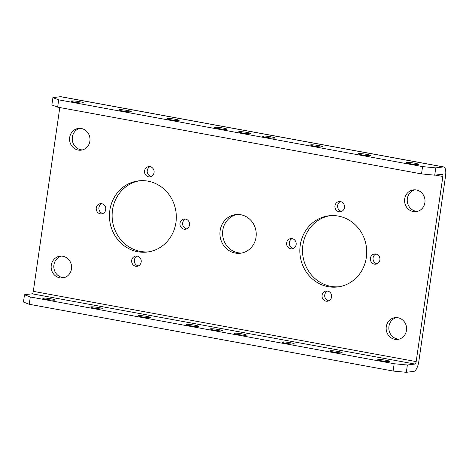 <?xml version="1.0" encoding="UTF-8"?>
<svg xmlns="http://www.w3.org/2000/svg" width="469" height="469" viewBox="0 0 469 469"><rect width="100%" height="100%" fill="white"/><g stroke="black" fill="none" stroke-linecap="round" stroke-linejoin="round"><path stroke-width="0.7" d="M102.957 213.506A5.153 4.801 82.9 0 1 98.93 207.562A5.153 4.801 82.9 0 1 101.726 203.693M96.256 207.896A5.153 4.801 -97.1 0 0 101.644 213.876A5.153 4.801 -97.1 0 0 105.754 209.637A5.153 4.801 -97.1 0 0 100.366 203.657A5.153 4.801 -97.1 0 0 96.256 207.896M151.276 176.467A5.153 4.801 82.9 0 1 147.248 170.523A5.153 4.801 82.9 0 1 150.051 166.659M144.575 170.857A5.153 4.801 -97.1 0 0 149.969 176.842A5.153 4.801 -97.1 0 0 154.072 172.598A5.153 4.801 -97.1 0 0 148.685 166.618A5.153 4.801 -97.1 0 0 144.575 170.857M186.709 228.872A5.153 4.801 82.9 0 1 182.681 222.927A5.153 4.801 82.9 0 1 185.478 219.058M180.008 223.262A5.153 4.801 -97.1 0 0 185.396 229.241A5.153 4.801 -97.1 0 0 189.505 225.003A5.153 4.801 -97.1 0 0 184.118 219.023A5.153 4.801 -97.1 0 0 180.008 223.262M138.39 265.911A5.153 4.801 82.9 0 1 134.363 259.967A5.153 4.801 82.9 0 1 137.159 256.097M131.689 260.301A5.153 4.801 -97.1 0 0 137.077 266.281A5.153 4.801 -97.1 0 0 141.187 262.042A5.153 4.801 -97.1 0 0 135.799 256.062A5.153 4.801 -97.1 0 0 131.689 260.301M377.099 263.807A5.153 4.801 82.9 0 1 373.078 257.862A5.153 4.801 82.9 0 1 375.874 253.993M370.404 258.196A5.153 4.801 -97.1 0 0 375.792 264.176A5.153 4.801 -97.1 0 0 379.902 259.937A5.153 4.801 -97.1 0 0 374.514 253.958A5.153 4.801 -97.1 0 0 370.404 258.196M328.781 300.84A5.153 4.801 82.9 0 1 324.753 294.895A5.153 4.801 82.9 0 1 327.555 291.032M322.08 295.23A5.153 4.801 -97.1 0 0 327.473 301.215A5.153 4.801 -97.1 0 0 331.577 296.977A5.153 4.801 -97.1 0 0 326.19 290.991A5.153 4.801 -97.1 0 0 322.08 295.23M293.348 248.435A5.153 4.801 82.9 0 1 289.326 242.496A5.153 4.801 82.9 0 1 292.123 238.627M286.653 242.831A5.153 4.801 -97.1 0 0 292.04 248.81A5.153 4.801 -97.1 0 0 296.15 244.572A5.153 4.801 -97.1 0 0 290.762 238.586A5.153 4.801 -97.1 0 0 286.653 242.831M341.672 211.402A5.153 4.801 82.9 0 1 337.645 205.457A5.153 4.801 82.9 0 1 340.441 201.588M334.972 205.791A5.153 4.801 -97.1 0 0 340.359 211.771A5.153 4.801 -97.1 0 0 344.469 207.533A5.153 4.801 -97.1 0 0 339.081 201.553A5.153 4.801 -97.1 0 0 334.972 205.791M148.667 251.83A35.849 33.405 82.9 0 1 112.501 210.053A35.849 33.405 82.9 0 1 139.768 180.741M109.828 210.388A35.849 33.405 -97.1 0 0 147.336 252.023A35.849 33.405 -97.1 0 0 175.934 222.517A35.849 33.405 -97.1 0 0 138.431 180.876A35.849 33.405 -97.1 0 0 109.828 210.388M339.064 286.758A35.849 33.405 82.9 0 1 302.898 244.982A35.849 33.405 82.9 0 1 330.164 215.67M300.224 245.316A35.849 33.405 -97.1 0 0 337.727 286.958A35.849 33.405 -97.1 0 0 366.33 257.446A35.849 33.405 -97.1 0 0 328.822 215.81A35.849 33.405 -97.1 0 0 300.224 245.316M214.157 330.117A6.179 0.633 8.2 0 0 222.505 330.715A6.179 0.633 8.2 0 0 218.613 329.555A6.179 0.633 8.2 0 0 210.27 328.957A6.179 0.633 8.2 0 0 214.157 330.117M242.567 132.979A6.179 0.633 8.2 0 0 250.909 133.583A6.179 0.633 8.2 0 0 247.022 132.422A6.179 0.633 8.2 0 0 238.674 131.818A6.179 0.633 8.2 0 0 242.567 132.979M399.06 339.151A10.963 10.212 82.9 0 1 388.948 326.348A10.963 10.212 82.9 0 1 396.364 317.589M386.274 326.682A10.963 10.212 -97.1 0 0 397.735 339.409A10.963 10.212 -97.1 0 0 406.482 330.387A10.963 10.212 -97.1 0 0 395.015 317.66A10.963 10.212 -97.1 0 0 386.274 326.682M417.474 211.378A10.963 10.212 82.9 0 1 407.356 198.575A10.963 10.212 82.9 0 1 414.778 189.816M404.683 198.909A10.963 10.212 -97.1 0 0 416.15 211.636A10.963 10.212 -97.1 0 0 424.896 202.614A10.963 10.212 -97.1 0 0 413.429 189.886A10.963 10.212 -97.1 0 0 404.683 198.909M64.054 277.683A10.963 10.212 82.9 0 1 53.935 264.879A10.963 10.212 82.9 0 1 61.357 256.121M51.262 265.214A10.963 10.212 -97.1 0 0 62.729 277.947A10.963 10.212 -97.1 0 0 71.476 268.925A10.963 10.212 -97.1 0 0 60.009 256.197A10.963 10.212 -97.1 0 0 51.262 265.214M82.468 149.91A10.963 10.212 82.9 0 1 72.349 137.106A10.963 10.212 82.9 0 1 79.765 128.348M69.676 137.44A10.963 10.212 -97.1 0 0 81.143 150.174A10.963 10.212 -97.1 0 0 89.884 141.151A10.963 10.212 -97.1 0 0 78.417 128.424A10.963 10.212 -97.1 0 0 69.676 137.44M238.088 334.503A6.179 0.633 8.2 0 0 246.43 335.106A6.179 0.633 8.2 0 0 242.543 333.946A6.179 0.633 8.2 0 0 234.195 333.348A6.179 0.633 8.2 0 0 238.088 334.503M266.498 137.37A6.179 0.633 8.2 0 0 274.84 137.974A6.179 0.633 8.2 0 0 270.953 136.813A6.179 0.633 8.2 0 0 262.605 136.209A6.179 0.633 8.2 0 0 266.498 137.37M285.943 343.285A6.179 0.633 8.2 0 0 294.292 343.888A6.179 0.633 8.2 0 0 290.399 342.728A6.179 0.633 8.2 0 0 282.057 342.124A6.179 0.633 8.2 0 0 285.943 343.285M314.353 146.152A6.179 0.633 8.2 0 0 322.695 146.756A6.179 0.633 8.2 0 0 318.809 145.595A6.179 0.633 8.2 0 0 310.46 144.991A6.179 0.633 8.2 0 0 314.353 146.152M333.805 352.067A6.179 0.633 8.2 0 0 342.147 352.67A6.179 0.633 8.2 0 0 338.26 351.51A6.179 0.633 8.2 0 0 329.912 350.906A6.179 0.633 8.2 0 0 333.805 352.067M362.209 154.934A6.179 0.633 8.2 0 0 370.557 155.532A6.179 0.633 8.2 0 0 366.664 154.371A6.179 0.633 8.2 0 0 358.322 153.773A6.179 0.633 8.2 0 0 362.209 154.934M381.66 360.849A6.179 0.633 8.2 0 0 390.009 361.452A6.179 0.633 8.2 0 0 386.116 360.292A6.179 0.633 8.2 0 0 377.774 359.688A6.179 0.633 8.2 0 0 381.66 360.849M410.07 163.71A6.179 0.633 8.2 0 0 418.412 164.314A6.179 0.633 8.2 0 0 414.526 163.153A6.179 0.633 8.2 0 0 406.177 162.55A6.179 0.633 8.2 0 0 410.07 163.71M46.654 299.38A6.179 0.633 8.2 0 0 55.002 299.984A6.179 0.633 8.2 0 0 51.109 298.823A6.179 0.633 8.2 0 0 42.767 298.22A6.179 0.633 8.2 0 0 46.654 299.38M75.063 102.248A6.179 0.633 8.2 0 0 83.406 102.852A6.179 0.633 8.2 0 0 79.519 101.691A6.179 0.633 8.2 0 0 71.171 101.087A6.179 0.633 8.2 0 0 75.063 102.248M94.509 308.162A6.179 0.633 8.2 0 0 102.858 308.766A6.179 0.633 8.2 0 0 98.965 307.605A6.179 0.633 8.2 0 0 90.623 307.002A6.179 0.633 8.2 0 0 94.509 308.162M122.919 111.03A6.179 0.633 8.2 0 0 131.267 111.628A6.179 0.633 8.2 0 0 127.375 110.467A6.179 0.633 8.2 0 0 119.032 109.869A6.179 0.633 8.2 0 0 122.919 111.03M142.371 316.944A6.179 0.633 8.2 0 0 150.713 317.548A6.179 0.633 8.2 0 0 146.826 316.387A6.179 0.633 8.2 0 0 138.478 315.784A6.179 0.633 8.2 0 0 142.371 316.944M170.78 119.806A6.179 0.633 8.2 0 0 179.123 120.41A6.179 0.633 8.2 0 0 175.236 119.249A6.179 0.633 8.2 0 0 166.888 118.645A6.179 0.633 8.2 0 0 170.78 119.806M190.226 325.726A6.179 0.633 8.2 0 0 198.575 326.324A6.179 0.633 8.2 0 0 194.682 325.169A6.179 0.633 8.2 0 0 186.34 324.566A6.179 0.633 8.2 0 0 190.226 325.726M218.636 128.588A6.179 0.633 8.2 0 0 226.984 129.192A6.179 0.633 8.2 0 0 223.092 128.031A6.179 0.633 8.2 0 0 214.749 127.427A6.179 0.633 8.2 0 0 218.636 128.588M241.828 253.014A19.469 18.139 82.9 0 1 222.804 230.291A19.469 18.139 82.9 0 1 237.003 214.485M220.131 230.625A19.469 18.139 -97.1 0 0 240.497 253.231A19.469 18.139 -97.1 0 0 256.027 237.208A19.469 18.139 -97.1 0 0 235.661 214.603A19.469 18.139 -97.1 0 0 220.131 230.625M52.909 97.634L58.695 99.838L57.64 107.143L51.86 104.939L52.909 97.634L60.513 96.684A9.808 3.418 -79.6 0 1 60.894 96.69L443.756 166.941A9.808 3.418 -79.6 0 1 445.527 176.139L418.846 361.271A9.808 3.418 -79.6 0 1 413.922 371.366L406.318 372.316L393.104 371.038L394.159 363.739L407.368 365.017L406.318 372.316M435.777 167.879L434.722 175.183L421.514 173.905L422.569 166.601L435.777 167.879L443.381 166.929A9.808 3.418 -79.6 0 1 443.756 166.941M434.722 175.183L442.326 174.234A2.392 0.832 -79.6 0 1 442.419 174.234A2.392 0.832 -79.6 0 1 442.853 176.479L416.173 361.605A2.392 0.832 -79.6 0 1 414.971 364.061L407.368 365.017M59.798 107.536L33.305 291.355A2.392 0.832 -79.6 0 1 32.109 293.817L24.499 294.767L30.286 296.977L394.159 363.739M30.286 296.977L29.236 304.275L393.104 371.038M29.236 304.275L23.45 302.071L24.499 294.767M57.64 107.143L421.514 173.905M58.695 99.838L422.569 166.601M32.109 293.817L414.971 364.061M33.305 291.355L416.173 361.605M435.367 175.101L442.853 176.479M60.513 96.684L443.381 166.929"/></g></svg>
